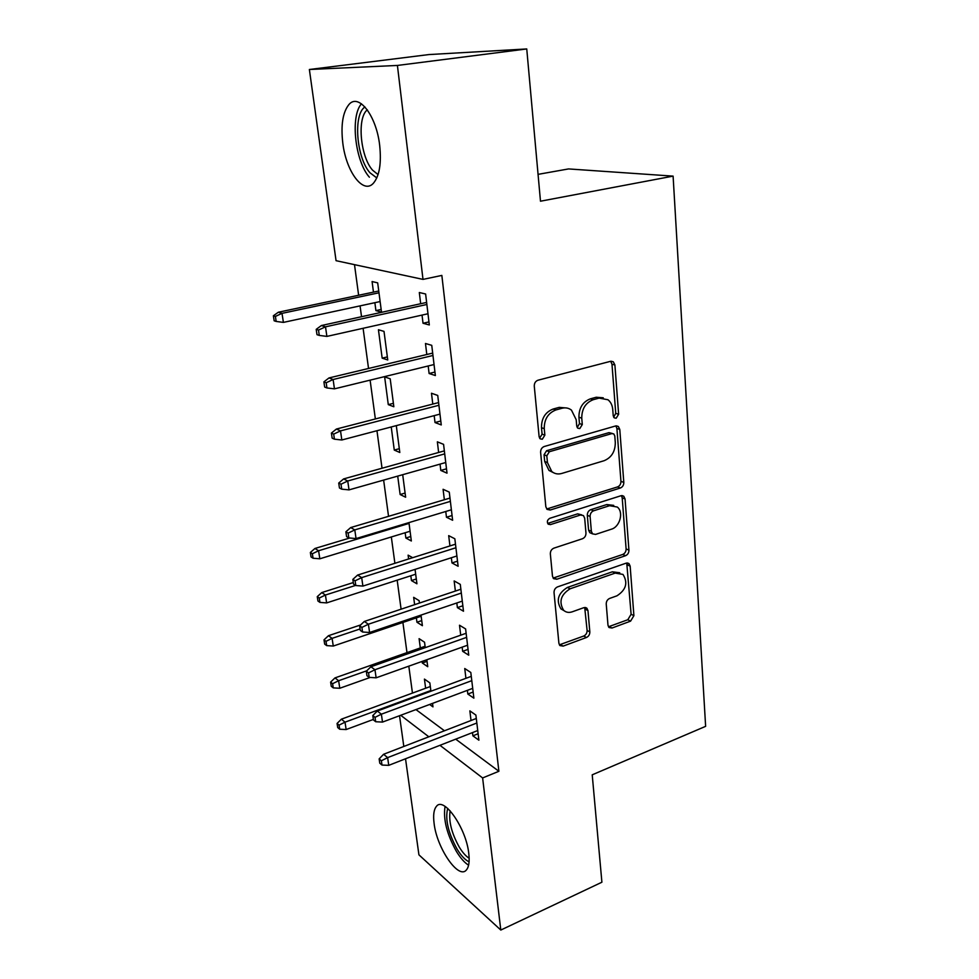 <?xml version="1.0" encoding="UTF-8"?>
<svg xmlns="http://www.w3.org/2000/svg" width="979" height="979" viewBox="0 0 979 979"><rect width="100%" height="100%" fill="white"/><g stroke="black" fill="none" stroke-linecap="round" stroke-linejoin="round"><path stroke-width="1.47" d="M616.183 418.217L618.63 414.239L614.898 364.971L613.319 361.802L610.627 361.3L537.985 380.219C535.489 381.174 534.253 383.144 534.277 386.13L539.123 436.769L540.114 438.8L542.305 439.241L544.862 435.141L544.251 428.667C544.189 419.281 548.081 413.04 555.913 409.944L562.007 408.267C565.544 407.374 568.689 407.986 571.467 410.128L576.19 419.71L576.741 426.11L577.745 428.166L579.801 428.569L582.297 424.531L581.759 418.143C581.771 408.879 585.577 402.736 593.188 399.713L599.099 398.098L607.996 399.762C610.774 402.026 612.364 405.257 612.744 409.455L613.233 415.769L614.249 417.862L616.183 418.217M613.662 417.189L615.742 413.358L611.985 364.225L610.676 361.288M539.625 438.225L542.097 434.162L541.485 427.713L544.251 428.667M577.206 427.554L579.47 423.601L578.919 417.238L581.759 418.143M434.101 823.425C433.048 815.189 433.819 809.523 436.401 806.415C443.671 796.013 466.139 827.94 468.77 853.394C469.712 861.434 468.929 866.941 466.432 869.915C458.613 880.097 436.769 847.985 434.101 823.425M342.821 143.24C340.716 125.116 342.76 112.206 348.952 104.508C358.657 92.809 376.401 115.693 379.668 145.271C381.541 163.309 379.473 175.926 373.464 183.159C363.356 194.809 346.223 171.839 342.821 143.24M607.983 625.214L609.024 627.527L612.034 628.016L630.586 621.139L633.902 615.656L630.158 566.143L629.02 563.647L626.132 563.17L557.553 586.886C555.203 587.975 554.028 589.872 554.041 592.601L558.899 643.313L559.902 645.565L563.158 646.116L586.433 637.5C588.697 636.399 589.823 634.539 589.835 631.908L587.963 610.578L586.898 608.216L583.79 607.678L572.201 611.826C568.885 612.927 566.021 612.426 563.635 610.309C558.605 601.84 560.759 594.669 570.096 588.807L615.167 573.107L622.987 574.416C628.139 582.701 626.132 589.835 616.966 595.807L609.623 598.438C607.384 599.503 606.246 601.351 606.234 603.994L607.983 625.214M455.712 739.157L498.886 771.281L441.847 275.417L423.001 279.394L336.054 260.683L309.376 69.497L397.413 65.446L423.001 279.394M498.886 771.281L482.623 777.95L500.807 930.05L418.926 854.838L405.526 758.786M309.376 69.497L428.924 54.567L526.751 48.95L540.481 201.209L673.099 176.122L705.626 726.345L592.222 774.817L601.901 882.214L500.807 930.05M526.751 48.95L397.413 65.446M620.356 488.007C622.632 487.028 623.782 485.156 623.807 482.402L619.78 429.426L618.361 426.489L615.595 425.975L544.263 446.497C541.803 447.501 540.592 449.447 540.616 452.347L545.829 506.73L547.09 509.398L550.271 510.01L620.356 488.007L617.504 486.93C619.78 485.951 620.919 484.091 620.943 481.338L616.905 428.496L615.852 425.914M625.055 498.947L628.934 550.149C628.91 552.817 627.784 554.665 625.557 555.693L556.831 579.238L553.6 578.65L552.474 576.203L550.345 553.906C550.32 551.128 551.507 549.219 553.881 548.154L582.481 538.731C584.806 537.691 585.968 535.794 585.968 533.053L584.683 518.221L583.447 515.578L580.412 515.027L550.418 524.609L548.179 524.181C546.71 521.831 547.249 519.873 549.819 518.307L620.955 495.741L623.782 496.243L625.055 498.947L622.203 497.846L626.107 548.913L628.934 550.149M673.099 176.122L568.566 168.926L538.058 174.36M467.387 690.354L467.827 694.038L473.873 698.162L470.813 672.487L464.744 668.522L465.931 678.325M425.253 647.645L424.543 642.212L419.098 638.651L420.321 647.939M422.096 661.425L422.316 663.016L427.04 661.327M426.832 659.736L427.737 666.711L422.316 663.016M456.826 602.966L457.389 607.629L463.495 611.226L460.289 584.377L454.158 580.939L455.382 591.059M412.661 557.687L408.108 555.142L408.61 558.972M410.825 575.774L411.461 580.571L416.295 578.993M415.047 569.386L416.932 583.79L411.461 580.571M445.775 511.491L446.461 517.23L452.628 520.253L449.275 492.119L443.083 489.28L444.356 499.743M397.707 476.112L400.13 494.517L405.098 493.073M402.699 474.693L405.636 497.222L400.13 494.517M434.186 415.634L435.019 422.536L441.26 424.935L437.735 395.443L431.482 393.252L432.791 404.07M388.284 404.621L393.839 406.75L390.205 378.812L384.637 376.866L388.284 404.621L393.399 403.324M422.035 315.091L423.026 323.266L429.316 324.955L425.62 293.994L419.318 292.525L420.664 303.735M374.871 302.695L375.912 310.612L381.504 312.117L377.686 282.87L372.081 281.56L373.476 292.121M415.953 709.579L444.454 730.775M354.496 264.648L358.632 295.266M360.064 305.889L361.532 316.719M363.099 328.295L368.532 368.471M370.111 380.146L375.361 418.951M376.964 430.736L382.03 468.231M383.633 480.089L388.541 516.325M391.331 536.969L394.892 563.304M397.18 580.168L401.096 609.183M402.895 622.448L406.983 652.626M408.806 666.161L412.453 693.083M382.165 358.143L387.745 359.966L384.013 331.392L378.432 329.752L382.165 358.143L387.341 356.919M428.19 365.975L429.096 373.501L435.361 375.544L431.751 345.33L425.473 343.494L426.807 354.508M391.233 426.966L394.268 450.071L399.31 448.688M396.299 425.632L399.811 452.494L394.268 450.071M440.048 464.132L440.807 470.434L447.011 473.151L443.573 444.356L437.356 441.835L438.641 452.469M405.159 532.747L405.857 538.009L410.764 536.504M408.953 522.602L411.339 540.983L405.857 538.009M451.356 557.761L451.992 562.949L458.123 566.266L454.843 538.78L448.688 535.635L449.936 545.927M419.44 603.064L419.122 600.665L413.664 597.337L414.631 604.667M416.369 617.884L416.944 622.228L421.729 620.6M421.007 615.081L422.39 625.691L416.944 622.228M462.161 647.156L462.663 651.316L468.745 655.184L465.612 628.934L459.506 625.226L460.717 635.187M430.931 691.235L429.842 682.877L424.433 679.096L425.632 688.249M432.522 703.387L432.975 706.875L429.646 704.464M472.49 732.598L472.881 735.829L478.89 740.185L475.892 715.086L469.859 710.864L471.021 720.52M400.705 715.282L428.839 736.808M439.963 745.313L482.623 777.95M403.813 746.463L399.53 715.722M375.912 310.612L381.161 309.462M423.026 323.266L428.961 321.907M429.096 373.501L434.945 372.044M435.019 422.536L440.783 421.007M440.807 470.434L446.497 468.819M446.461 517.23L452.065 515.517M451.992 562.949L457.523 561.163M457.389 607.629L462.847 605.768M462.663 651.316L468.048 649.383M467.827 694.038L473.138 692.043M472.881 735.829L478.119 733.76M603.26 397.792L596.223 397.241L599.099 398.098M578.919 417.238C578.932 407.986 582.738 401.867 590.325 398.857L596.223 397.241M566.682 407.998L559.193 407.374L562.007 408.267M541.485 427.713C541.424 418.351 545.291 412.122 553.111 409.038L559.193 407.374M546.71 508.994L617.504 486.93M614.8 435.985L613.809 433.942L611.851 433.587L549.341 451.735L546.808 455.822L547.445 462.553L551.764 471.511C554.64 473.86 557.957 474.509 561.701 473.469L604.129 460.705C611.52 457.597 615.253 451.552 615.301 442.569L614.8 435.985M612.426 433.489L608.975 432.645L611.851 433.587M553.355 472.637L548.999 470.446L544.691 461.501L544.055 454.794L546.588 450.719L608.975 432.645M553.123 578.087L622.742 554.444C624.969 553.429 626.083 551.581 626.107 548.913M581.734 514.868L577.634 513.853L547.689 523.41L550.418 524.609M611.459 529.174C619.976 526.812 623.892 512.017 617.296 507.049L609.587 505.69L593.592 510.805C591.279 511.821 590.117 513.718 590.104 516.484L591.365 531.279L592.564 533.873L595.575 534.412L611.459 529.174M613.723 505.372L606.76 504.564L609.587 505.69M591.402 533.359L589.786 532.662L588.575 530.08L587.314 515.321C587.327 512.555 588.477 510.671 590.79 509.655L606.76 504.564M622.203 497.846L621.408 495.631M619.756 572.764L612.364 571.809L615.167 573.107M564.039 610.676L560.943 608.889C555.913 600.433 558.054 593.286 567.379 587.449L612.364 571.809M559.352 644.843L583.717 636.032C585.98 634.93 587.106 633.07 587.106 630.452L584.708 607.482M608.448 626.78L627.796 619.744L631.112 614.274L626.744 563.023M273.374 315.776L274.157 320.794L276.176 321.442L275.393 316.425L273.374 315.776L278.354 312.228L282.013 313.366L283.408 322.397L380.121 301.556M275.393 316.425L282.013 313.366L378.983 292.794M278.354 312.228L378.751 291.008M283.408 322.397L276.176 321.442M426.636 302.425L321.369 325.542L325.505 326.827L426.881 304.481M318.493 330.082L316.205 329.36L316.988 334.671L319.276 335.405L318.493 330.082L325.505 326.827L326.888 336.409L427.982 313.757M321.369 325.542L316.205 329.36M319.276 335.405L326.888 336.409M432.681 353.101L328.981 377.943L333.105 379.509L432.963 355.487M326.178 382.752L323.902 381.871L324.661 387.048L326.937 387.953L326.178 382.752L333.105 379.509L334.451 388.847L434.052 364.543M328.981 377.943L323.902 381.871M326.937 387.953L334.451 388.847M438.592 402.577L336.397 429.047L340.521 430.882L438.91 405.282M333.68 434.113L331.404 433.085L332.15 438.139L334.426 439.179L333.68 434.113L340.521 430.882L341.83 439.987L439.963 414.117M336.397 429.047L331.404 433.085M334.426 439.179L341.83 439.987M376.805 177.933L369.976 172.769C356.515 158.023 352.929 114.567 364.947 106.956M367.26 109.807L366.795 110.248C356.846 119.316 360.688 157.117 372.571 170.162L378.065 174.605M361.459 103.811C350.041 116.428 355.169 161.4 369.401 177.211M469.088 861.801C465.196 860.039 461.219 855.854 457.144 849.221C448.149 832.762 445.004 819.154 447.697 808.409M450.156 810.832C448.504 821.087 451.564 833.227 459.359 847.263C462.639 852.599 465.906 856.258 469.161 858.24M445.066 806.415C443.046 819.105 446.84 834.132 456.459 851.51C460.522 858.142 464.56 862.707 468.598 865.191M444.356 450.878L343.629 478.915L347.741 480.995L444.711 453.889M340.998 484.213L338.722 483.051L339.444 487.983L341.72 489.157L340.998 484.213L347.741 480.995L349.026 489.879L445.739 462.516M343.629 478.915L338.722 483.051M341.72 489.157L349.026 489.879M449.985 498.066L350.69 527.571L354.79 529.896L450.377 501.37M348.132 533.102L345.868 531.805L346.578 536.614L348.842 537.924L348.132 533.102L354.79 529.896L356.05 538.572L451.392 509.79M350.69 527.571L345.868 531.805M348.842 537.924L356.05 538.572M310.355 552.474L311.053 556.941L313.06 558.226L312.362 553.747L310.355 552.474L314.957 548.473L318.591 550.749L319.827 558.789L410.079 531.242M312.362 553.747L318.591 550.749L409.051 523.41M314.957 548.473L349.736 538.009M319.827 558.789L313.06 558.226M455.492 544.177L357.592 575.077L361.679 577.622L455.92 547.75M355.096 580.816L352.844 579.397L353.529 584.084L355.793 585.528L355.096 580.816L361.679 577.622L362.903 586.091L456.899 555.974M357.592 575.077L352.844 579.397M355.793 585.528L362.903 586.091M317.257 596.652L317.942 601.008L319.949 602.403L319.264 598.034L317.257 596.652L321.785 592.576L325.42 595.036L326.631 602.905L415.671 574.208M319.264 598.034L325.42 595.036L355.597 585.405M321.785 592.576L353.309 582.554M326.631 602.905L319.949 602.403M460.864 589.236L364.323 621.457L368.398 624.223L461.329 593.066M361.9 627.404L359.648 625.85L360.321 630.439L362.573 632.006L361.9 627.404L368.398 624.223L369.597 632.495L462.284 601.118M364.323 621.457L359.648 625.85M362.573 632.006L369.597 632.495M324 639.85L324.673 644.121L326.68 645.614L326.007 641.331L324 639.85L328.467 635.701L332.089 638.357L333.276 646.054L421.154 616.256M326.007 641.331L332.089 638.357L360.101 628.946M328.467 635.701L360.627 624.945M333.276 646.054L326.68 645.614M466.126 633.278L370.894 666.76L374.957 669.734L466.616 637.366M368.545 672.903L366.305 671.239L366.954 675.718L369.205 677.395L368.545 672.903L374.957 669.734L376.132 677.811L467.558 645.222M370.894 666.76L366.305 671.239M369.205 677.395L376.132 677.811M330.608 682.106L331.257 686.279L333.264 687.882L332.603 683.697L330.608 682.106L335.002 677.896L338.624 680.723L339.786 688.249L370.16 677.456M332.603 683.697L338.624 680.723L366.733 670.811M335.002 677.896L425.07 646.275M339.786 688.249L333.264 687.882M471.266 676.354L377.319 711.023L381.369 714.193L471.78 680.662M375.03 717.35L372.791 715.576L373.44 719.944L375.679 721.731L375.03 717.35L381.369 714.193L382.508 722.086L472.698 688.359M377.319 711.023L372.791 715.576M375.679 721.731L382.508 722.086M337.07 723.457L337.706 727.544L339.701 729.233L339.064 725.133L337.07 723.457L341.402 719.173L345.012 722.172L346.15 729.539L373.366 719.43M339.064 725.133L345.012 722.172L430.846 690.525M341.402 719.173L430.319 686.524M346.15 729.539L339.701 729.233M476.296 718.476L383.597 754.271L387.635 757.624L476.834 723.016M381.369 760.769L379.142 758.896L379.766 763.179L382.006 765.064L381.369 760.769L387.635 757.624L388.749 765.345L477.74 730.542M383.597 754.271L379.142 758.896M382.006 765.064L388.749 765.345M615.742 413.358L618.63 414.239M542.097 434.162L544.862 435.141M579.47 423.601L582.297 424.531M590.325 398.857L593.188 399.713M553.111 409.038L555.913 409.944M611.985 364.225L614.898 364.971M547.542 508.835L550.271 510.01M616.905 428.496L619.78 429.426M620.943 481.338L623.807 482.402M546.588 450.719L549.341 451.735M544.055 454.794L546.808 455.822M544.691 461.501L547.445 462.553M622.742 554.444L625.557 555.693M554.126 577.891L556.831 579.238M577.634 513.853L580.412 515.027M590.79 509.655L593.592 510.805M587.314 515.321L590.104 516.484M588.575 530.08L591.365 531.279M567.379 587.449L570.096 588.807M585.234 609.171L587.963 610.578M587.106 630.452L589.835 631.908M583.717 636.032L586.433 637.5M560.49 644.61L563.158 646.116M627.331 564.871L630.158 566.143M631.112 614.274L633.902 615.656M627.796 619.744L630.586 621.139M609.281 626.584L612.034 628.016M611.031 361.214L613.319 361.802M616.366 425.853L618.361 426.489M548.999 470.446L551.764 471.511M589.786 532.662L592.564 533.873M622.081 495.582L623.782 496.243M560.943 608.889L563.635 610.309M585.564 607.531L586.898 608.216M627.576 563.011L629.02 563.647M367.517 110.15L366.795 110.248"/></g></svg>
